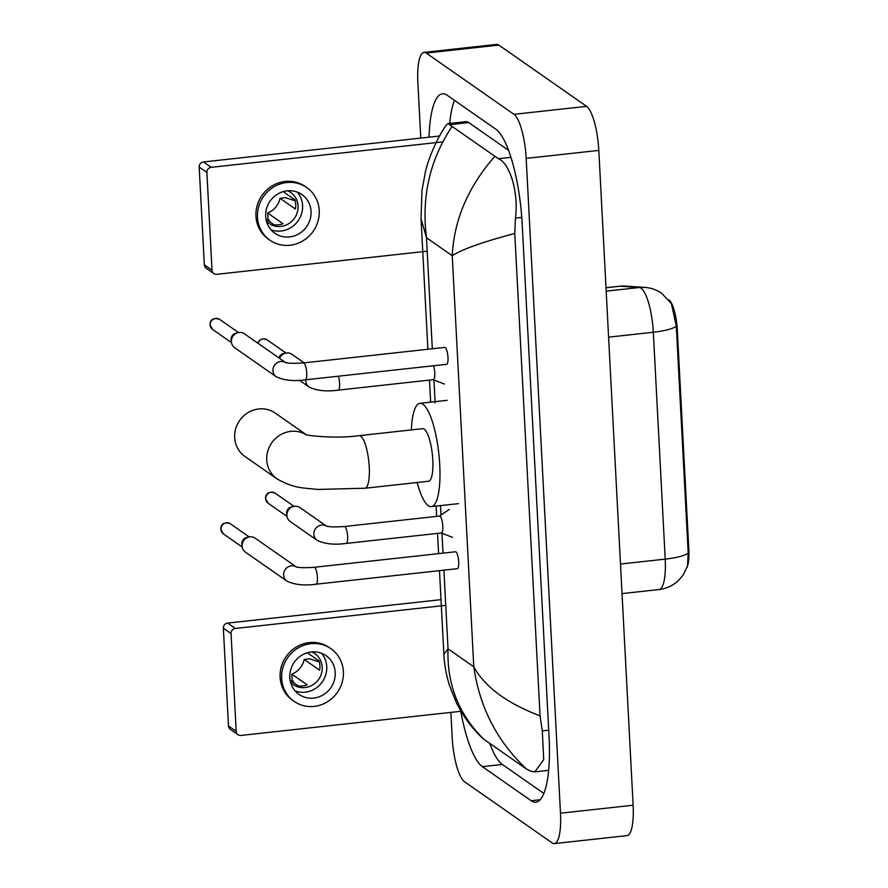 <?xml version="1.0" encoding="UTF-8"?>
<svg xmlns="http://www.w3.org/2000/svg" width="888" height="888" viewBox="0 0 888 888"><rect width="100%" height="100%" fill="white"/><g stroke="black" fill="none" stroke-linecap="round" stroke-linejoin="round"><path stroke-width="1.33" d="M687.012 567.443A25.508 6.516 -96.3 0 0 688.811 549.306L677.3 329.803A25.508 6.516 -96.3 0 0 668.708 299.844M688.189 553.013A33.067 6.971 -3 0 1 665.212 559.129A37.795 9.657 -96.3 0 1 659.074 589.532C666.71 588.611 673.282 585.503 678.798 580.186L683.305 574.769L687.523 565.956L688.189 553.013L676.301 326.14L671.417 303.685L661.749 293.351C656.654 289.832 651.004 287.845 644.799 287.39A33.067 31.935 93.8 0 0 639.371 287.501L620.024 286.214A37.795 9.657 -96.3 0 0 619.58 286.225L606.005 287.712M238.017 734.709L230.314 729.337A4.729 4.462 -55.1 0 1 228.482 725.962L236.186 731.335A4.729 4.462 124.9 0 0 240.959 735.442L462.16 711.155M223.354 628.193A4.729 4.462 -55.1 0 1 227.661 623.087L235.353 628.46A4.729 4.462 124.9 0 0 231.058 633.577L223.354 628.193L228.482 725.962M441.014 599.655L227.661 623.087M231.058 633.577L236.186 731.335M235.353 628.46L445.743 605.35M289.821 677.522A23.621 22.289 124.9 0 0 299.001 694.394A23.621 22.289 124.9 0 0 323.288 694.827A23.621 22.289 124.9 0 0 335.22 672.538A23.621 22.289 124.9 0 0 326.04 655.666A23.621 22.289 124.9 0 0 301.754 655.233A23.621 22.289 124.9 0 0 289.821 677.522M295.138 690.92A23.621 22.289 124.9 0 0 326.751 666.622A23.621 22.289 124.9 0 0 321.434 653.235M290.132 680.275L298.135 685.869A18.892 17.827 -55.1 0 0 307.215 684.87L291.819 674.114A18.892 17.827 124.9 0 0 304.173 659.44L319.569 670.185A18.892 17.827 -55.1 0 0 319.902 665.512A18.892 17.827 -55.1 0 0 319.081 660.961L307.348 652.769M290.587 682.317A18.892 17.827 124.9 0 0 293.24 684.615A18.892 17.827 124.9 0 0 312.665 684.959A18.892 17.827 124.9 0 0 322.211 667.121A18.892 17.827 124.9 0 0 314.874 653.624A18.892 17.827 124.9 0 0 311.799 651.925M330.913 648.695L329.37 647.618A32.123 30.314 124.9 0 0 296.337 647.03A32.123 30.314 124.9 0 0 280.108 677.344A32.123 30.314 124.9 0 0 292.596 700.299L294.128 701.376A32.123 30.314 124.9 0 0 327.161 701.953A32.123 30.314 124.9 0 0 343.39 671.639A32.123 30.314 124.9 0 0 330.913 648.695A32.123 30.314 124.9 0 0 297.88 648.107A32.123 30.314 124.9 0 0 281.651 678.421A32.123 30.314 124.9 0 0 294.128 701.376M319.38 661.993L309.757 658.829L304.173 659.44M291.819 674.114L292.119 679.786L294.494 683.327M305.927 434.51L275.247 413.098A26.451 24.964 124.9 0 0 248.041 412.62A26.451 24.964 124.9 0 0 234.676 437.584A26.451 24.964 124.9 0 0 244.966 456.488L277.045 478.876A26.451 24.964 -55.1 0 1 266.755 459.973A26.451 24.964 -55.1 0 1 279.254 435.564A26.451 24.964 -55.1 0 1 305.672 434.443M359.174 435.653A26.451 6.76 -96.3 0 1 360.706 436.13A26.451 6.76 -96.3 0 1 369.242 466.966A26.451 6.76 -96.3 0 1 364.946 488.245L428.504 481.263A26.451 6.76 -96.3 0 0 432.611 457.12A26.451 6.76 -96.3 0 0 424.264 429.148A26.451 6.76 -96.3 0 0 422.732 428.671L359.174 435.653C335.831 439.127 303.208 435.209 305.25 434.299M411.377 429.925A51.959 13.276 83.7 0 1 419.946 403.319A51.959 13.276 83.7 0 1 422.966 404.24A51.959 13.276 83.7 0 1 439.36 459.196A51.959 13.276 83.7 0 1 431.291 506.626A51.959 13.276 83.7 0 1 428.282 505.694A51.959 13.276 83.7 0 1 417.149 482.517M457.331 568.686A8.503 2.176 -96.3 0 0 458.641 560.927A8.503 2.176 -96.3 0 0 455.966 551.936A8.503 2.176 -96.3 0 0 455.466 551.781L314.186 567.299A8.503 2.176 -96.3 0 1 314.674 567.454A8.503 2.176 -96.3 0 1 317.393 576.845A8.503 2.176 -96.3 0 1 316.039 584.204L457.331 568.686M296.192 566.866A8.503 8.025 -55.1 0 0 283.649 575.058A8.503 8.025 -55.1 0 0 286.957 581.14L245.41 552.136A8.503 8.025 -55.1 0 1 249.839 536.863A8.503 8.025 -55.1 0 1 255.145 538.184L296.259 566.899M242.169 546.786L241.858 544.544A6.138 5.794 -55.1 0 1 246.797 537.473L249.006 536.996M446.62 364.313A8.503 2.176 -96.3 0 0 447.929 356.554A8.503 2.176 -96.3 0 0 445.254 347.552A8.503 2.176 -96.3 0 0 444.755 347.408L303.474 362.926A8.503 2.176 -96.3 0 1 303.962 363.07A8.503 2.176 -96.3 0 1 306.682 372.461A8.503 2.176 -96.3 0 1 305.328 379.831L446.62 364.313M285.481 362.493A8.503 8.025 -55.1 0 0 272.938 370.685A8.503 8.025 -55.1 0 0 276.246 376.756L234.698 347.752A8.503 8.025 -55.1 0 1 239.127 332.478A8.503 8.025 -55.1 0 1 244.433 333.81L285.548 362.515M231.457 342.402L231.146 340.16A6.138 5.794 -55.1 0 1 236.086 333.089L238.295 332.611M441.414 532.966A8.503 2.176 -96.3 0 0 442.735 525.208A8.503 2.176 -96.3 0 0 440.048 516.206A8.503 2.176 -96.3 0 0 439.549 516.061L344.4 526.506A8.503 2.176 -96.3 0 1 344.888 526.662A8.503 2.176 -96.3 0 1 347.608 536.052A8.503 2.176 -96.3 0 1 346.253 543.412L441.414 532.966M326.396 526.085A8.503 8.025 -55.1 0 0 313.864 534.276A8.503 8.025 -55.1 0 0 317.16 540.348L290.198 521.522A8.503 8.025 -55.1 0 1 294.627 506.249A8.503 8.025 -55.1 0 1 299.933 507.57L326.473 526.107M286.957 516.172L286.646 513.93A6.138 5.794 -55.1 0 1 291.575 506.859L293.795 506.382M305.849 379.775A8.503 8.025 -55.1 0 0 309.135 387.068C316.861 390.72 326.551 391.741 338.217 390.132L433.377 379.676A8.503 2.176 -96.3 0 0 434.798 374.669A8.503 2.176 -96.3 0 0 433.544 365.745M279.542 358.319A8.503 8.025 -55.1 0 1 291.897 354.29L304.151 362.848M278.865 357.853A6.138 5.794 -55.1 0 1 283.55 353.568L285.758 353.102M213.853 273.571L206.149 268.198A4.729 4.462 -55.1 0 1 204.318 264.824L212.01 270.196A4.729 4.462 124.9 0 0 216.794 274.303L427.184 251.193M199.19 167.055A4.729 4.462 -55.1 0 1 203.485 161.949L211.189 167.321A4.729 4.462 124.9 0 0 206.893 172.427L199.19 167.055L204.318 264.824M439.571 136.019L203.485 161.949M206.893 172.427L212.01 270.196M211.189 167.321L442.701 141.891M265.656 216.383A23.621 22.289 124.9 0 0 274.836 233.255A23.621 22.289 124.9 0 0 299.123 233.688A23.621 22.289 124.9 0 0 311.055 211.4A23.621 22.289 124.9 0 0 301.876 194.528A23.621 22.289 124.9 0 0 277.589 194.095A23.621 22.289 124.9 0 0 265.656 216.383M270.962 229.77A23.621 22.289 124.9 0 0 302.586 205.483A23.621 22.289 124.9 0 0 297.269 192.097M265.967 219.136L273.97 224.72A18.892 17.827 -55.1 0 0 283.05 223.732L267.654 212.976A18.892 17.827 124.9 0 0 279.998 198.302L295.404 209.046A18.892 17.827 -55.1 0 0 295.737 204.373A18.892 17.827 -55.1 0 0 294.916 199.822L283.183 191.63M266.411 221.179A18.892 17.827 124.9 0 0 269.064 223.476A18.892 17.827 124.9 0 0 288.5 223.82A18.892 17.827 124.9 0 0 298.046 205.983A18.892 17.827 124.9 0 0 290.698 192.485A18.892 17.827 124.9 0 0 287.623 190.787M306.737 187.557L305.206 186.48A32.123 30.314 124.9 0 0 272.172 185.892A32.123 30.314 124.9 0 0 255.944 216.206A32.123 30.314 124.9 0 0 268.42 239.161L269.963 240.226A32.123 30.314 124.9 0 0 302.997 240.815A32.123 30.314 124.9 0 0 319.225 210.5A32.123 30.314 124.9 0 0 306.737 187.557A32.123 30.314 124.9 0 0 273.704 186.968A32.123 30.314 124.9 0 0 257.487 217.283A32.123 30.314 124.9 0 0 269.963 240.226M295.204 200.855L285.581 197.68L279.998 198.302M267.654 212.976L267.954 218.648L270.329 222.178M420.768 138.084L417.871 82.773A37.795 9.657 83.7 0 1 424.009 52.381L496.647 44.4A37.795 9.657 83.7 0 1 498.845 45.077L586.613 106.349A37.795 9.657 83.7 0 1 598.812 150.405L633.122 805.227A37.795 9.657 83.7 0 1 626.984 835.619L554.345 843.6A37.795 9.657 83.7 0 1 552.158 842.923L464.391 781.651A37.795 9.657 83.7 0 1 452.192 737.595L450.871 712.387M424.009 52.381A37.795 9.657 83.7 0 1 426.207 53.058L513.974 114.319A37.795 9.657 83.7 0 1 526.173 158.386L560.483 813.197A37.795 9.657 83.7 0 1 554.345 843.6M460.761 711.31A81.252 20.757 -96.3 0 0 482.395 766.677L531.157 800.721A81.252 20.757 -96.3 0 0 535.864 802.175A81.252 20.757 -96.3 0 0 549.062 736.807L522.188 224.02A81.252 20.757 -96.3 0 0 495.97 129.304L447.208 95.26A81.252 20.757 -96.3 0 0 442.49 93.806A81.252 20.757 -96.3 0 0 429.026 137.174M489.699 743.345A81.252 20.757 -96.3 0 0 502.364 764.49L543.845 793.439M454.49 100.344A81.252 20.757 -96.3 0 0 449.705 123.432M508.635 150.438L468.731 122.577A51.016 13.031 -96.3 0 0 465.767 121.667L448.052 123.61L498.335 158.719C509.235 162.671 518.958 191.242 515.429 218.126L514.774 233.489C482.65 241.98 461.816 249.395 452.247 255.733C454.001 220.035 468.076 187.024 494.494 156.71M451.77 126.873C429.792 160.118 421.356 197.069 426.484 237.74L421.034 218.626L422 190.421L425.163 172.982C427.783 159.796 437.629 136.708 446.586 124.764L448.052 123.61M483.86 739.271L482.728 738.361C475.147 731.335 465.046 719.968 456.399 702.763L449.539 685.658C446.187 674.714 444.3 664.291 443.878 654.367L448.029 648.828C446.853 684.459 458.796 714.607 483.86 739.271L526.595 769.097C497.202 741.502 479.609 707.414 473.792 666.81C484.737 686.846 506.826 703.196 540.059 715.872L514.774 233.489M540.059 715.872L542.302 730.913L543.722 759.584L534.831 771.872L530.425 771.117L526.595 769.097M421.034 218.626L427.883 349.262M677.3 329.803L676.412 329.892M688.811 549.306L687.911 549.394M676.301 326.14A33.067 6.971 177 0 1 653.324 332.245A37.795 9.657 -96.3 0 0 641.125 288.189A37.795 9.657 -96.3 0 0 639.371 287.501L606.182 291.153M619.58 286.225L625.452 286.103A33.067 31.935 93.8 0 0 620.024 286.214L606.005 287.756M620.49 564.035L665.212 559.129L653.324 332.245L608.591 337.163M230.336 523.754C224.298 521.855 221.079 523.643 220.69 529.104L223.299 533.821A6.138 5.794 -55.1 0 1 224.02 523.643A6.138 5.794 -55.1 0 1 230.336 523.754L249.239 536.951M219.625 319.369C213.586 317.482 210.378 319.258 209.979 324.731L212.587 329.437A6.138 5.794 -55.1 0 1 213.309 319.258A6.138 5.794 -55.1 0 1 219.625 319.369L238.528 332.567M275.125 493.14C269.086 491.242 265.867 493.029 265.468 498.49L268.087 503.207A6.138 5.794 -55.1 0 1 268.809 493.029A6.138 5.794 -55.1 0 1 275.125 493.14L294.028 506.338M338.217 390.132A8.503 2.176 -96.3 0 0 339.571 382.772A8.503 2.176 -96.3 0 0 338.395 376.201M257.975 343.268A6.138 5.794 -55.1 0 1 267.088 339.849L285.991 353.047M443.9 570.163L448.029 648.828L473.792 666.81L452.247 255.733L426.484 237.74L432.301 348.773M433.932 379.964L435.131 402.908M440.515 505.605L441.014 515.007M441.969 533.255L443.012 553.146M526.173 158.386L598.812 150.405M513.974 114.319L586.613 106.349M426.207 53.058L498.845 45.077M560.483 813.197L633.122 805.227M540.148 799.733L531.157 800.721M502.364 764.49L482.395 766.677M468.731 122.577L449.572 124.686M510.989 157.331L498.335 158.719M521.778 217.438L515.429 218.126M548.717 730.214L542.302 730.913M625.452 286.103L644.799 287.39M659.074 589.532L622.033 593.595M364.946 488.245L317.538 489.443C303.752 487.778 294.394 488.777 277.045 478.876M431.291 506.626L458.53 503.629M419.946 403.319L447.186 400.322M296.692 567.188L296.059 566.822C298.801 567.787 304.839 567.943 314.186 567.299M286.957 581.14C294.683 584.792 304.373 585.814 316.039 584.204M223.299 533.821L242.213 547.019M285.98 362.815L285.348 362.448C288.089 363.414 294.128 363.569 303.474 362.926M276.246 376.756C283.971 380.419 293.662 381.44 305.328 379.831M212.587 329.437L231.502 342.646M441.269 532.978L452.436 537.329M317.16 540.348C324.886 544.011 334.587 545.032 346.253 543.412M439.416 516.072L449.372 509.401M326.895 526.406L326.273 526.04C329.004 527.006 335.054 527.161 344.4 526.506M268.087 503.207L286.991 516.405M433.233 379.698L444.4 384.049M309.135 387.068L299.423 380.286M267.088 339.849L263.392 338.75L259.862 339.993L257.709 343.079M548.618 770.351L534.831 771.872M443.878 654.367L439.493 570.651M438.594 553.635L437.54 533.388M436.641 516.383L436.108 506.093M430.658 402.142L429.503 380.108"/></g></svg>
